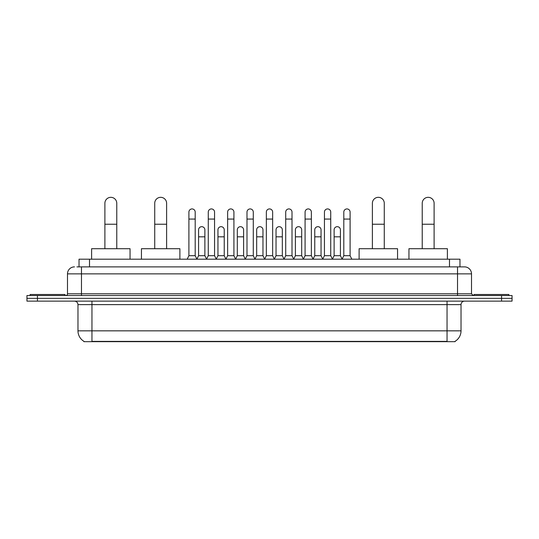 <?xml version="1.0" encoding="UTF-8"?>
<svg xmlns="http://www.w3.org/2000/svg" width="539" height="539" viewBox="0 0 539 539"><rect width="100%" height="100%" fill="white"/><g stroke="black" fill="none" stroke-linecap="round" stroke-linejoin="round"><path stroke-width="0.81" d="M79.031 266.879L79.031 259.192L459.969 259.192L459.969 266.879M455.084 341.328L455.084 341.672L83.916 341.672L83.916 341.328M84.023 341.389A12.235 12.235 0 0 1 77.973 330.838L91.953 330.838L91.953 341.389L447.047 341.389L447.047 330.838L461.027 330.838L461.027 304.623A3.497 3.497 0 0 1 464.517 301.133M77.973 330.838L77.973 304.623C77.771 302.5 76.605 301.335 74.483 301.133M454.977 341.389A12.235 12.235 0 0 0 461.027 330.838M37.434 295.54L512.05 295.54L512.05 298.337L26.95 298.337L26.95 301.133L37.434 301.133L37.434 298.337L26.95 298.337L26.95 295.54L37.434 295.54L37.434 298.337L512.05 298.337L512.05 301.133L37.434 301.133M77.09 266.879L464.517 266.879A6.987 6.987 0 0 1 471.51 273.866L471.51 293.789L473.255 295.54M76.929 266.879L81.47 266.879L81.47 273.866L67.49 273.866L67.49 293.789A1.745 1.745 0 0 1 65.745 295.54M74.483 266.879A6.987 6.987 0 0 0 67.49 273.866M471.51 273.866L457.53 273.866L457.53 266.879L464.517 266.879M65.044 295.54L65.044 294.489L30.096 294.489L30.096 295.54M508.904 295.54L508.904 294.489L473.956 294.489L473.956 295.54M104.889 248.708L104.889 203.27A5.942 5.942 0 0 1 110.832 197.328A5.942 5.942 0 0 1 116.768 203.27A5.942 5.942 0 0 0 110.832 197.328M116.768 248.708L116.768 203.27M130.054 259.192L130.054 248.708L91.61 248.708L91.61 259.192M154.727 248.708L154.727 203.27A5.942 5.942 0 0 1 160.669 197.328A5.942 5.942 0 0 1 166.612 203.27A5.942 5.942 0 0 0 160.669 197.328M166.612 248.708L166.612 203.27M179.891 259.192L179.891 248.708L141.447 248.708L141.447 259.192M372.388 248.708L372.388 203.27A5.942 5.942 0 0 1 378.331 197.328A5.942 5.942 0 0 1 384.273 203.27A5.942 5.942 0 0 0 378.331 197.328M384.273 248.708L384.273 203.27M397.553 259.192L397.553 248.708L359.109 248.708L359.109 259.192M422.232 248.708L422.232 203.27A5.942 5.942 0 0 1 428.168 197.328A5.942 5.942 0 0 1 434.111 203.27A5.942 5.942 0 0 0 428.168 197.328M434.111 248.708L434.111 203.27M447.39 259.192L447.39 248.708L408.946 248.708L408.946 259.192M187.161 259.192L188.906 255.695L195.199 255.695L196.944 259.192M195.199 255.695L195.199 212.076A3.146 3.146 0 0 0 192.052 208.93A3.146 3.146 0 0 1 192.248 208.937M188.906 255.695L188.906 219.07L195.199 219.07M188.906 219.07L188.906 212.076A3.146 3.146 0 0 1 192.052 208.93M206.518 259.192L208.27 255.695L214.562 255.695L216.307 259.192M214.562 255.695L214.562 212.076A3.146 3.146 0 0 0 211.416 208.93A3.146 3.146 0 0 1 211.611 208.937M208.27 255.695L208.27 219.07L214.562 219.07M208.27 219.07L208.27 212.076A3.146 3.146 0 0 1 211.416 208.93M225.881 259.192L227.633 255.695L233.919 255.695L235.671 259.192M233.919 255.695L233.919 212.076A3.146 3.146 0 0 0 230.773 208.93A3.146 3.146 0 0 1 230.975 208.937M227.633 255.695L227.633 219.07L233.919 219.07M227.633 219.07L227.633 212.076A3.146 3.146 0 0 1 230.773 208.93M245.245 259.192L246.99 255.695L253.283 255.695L255.028 259.192M253.283 255.695L253.283 212.076A3.146 3.146 0 0 0 250.136 208.93A3.146 3.146 0 0 1 250.339 208.937M246.99 255.695L246.99 219.07L253.283 219.07M246.99 219.07L246.99 212.076A3.146 3.146 0 0 1 250.136 208.93M264.609 259.192L266.354 255.695L272.646 255.695L274.391 259.192M272.646 255.695L272.646 212.076A3.146 3.146 0 0 0 269.5 208.93A3.146 3.146 0 0 1 269.695 208.937M266.354 255.695L266.354 219.07L272.646 219.07M266.354 219.07L266.354 212.076A3.146 3.146 0 0 1 269.5 208.93M283.972 259.192L285.717 255.695L292.01 255.695L293.755 259.192M292.01 255.695L292.01 212.076A3.146 3.146 0 0 0 288.864 208.93A3.146 3.146 0 0 1 289.059 208.937M285.717 255.695L285.717 219.07L292.01 219.07M285.717 219.07L285.717 212.076A3.146 3.146 0 0 1 288.864 208.93M303.329 259.192L305.081 255.695L311.367 255.695L313.119 259.192M311.367 255.695L311.367 212.076A3.146 3.146 0 0 0 308.227 208.93A3.146 3.146 0 0 1 308.423 208.937M305.081 255.695L305.081 219.07L311.367 219.07M305.081 219.07L305.081 212.076A3.146 3.146 0 0 1 308.227 208.93M322.693 259.192L324.438 255.695L330.73 255.695L332.482 259.192M330.73 255.695L330.73 212.076A3.146 3.146 0 0 0 327.584 208.93A3.146 3.146 0 0 1 327.786 208.937M324.438 255.695L324.438 219.07L330.73 219.07M324.438 219.07L324.438 212.076A3.146 3.146 0 0 1 327.584 208.93M342.056 259.192L343.801 255.695L350.094 255.695L351.839 259.192M350.094 255.695L350.094 212.076A3.146 3.146 0 0 0 346.948 208.93A3.146 3.146 0 0 1 347.143 208.937M343.801 255.695L343.801 219.07L350.094 219.07M343.801 219.07L343.801 212.076A3.146 3.146 0 0 1 346.948 208.93M196.89 259.084L198.588 255.695L204.881 255.695L206.572 259.084M204.881 255.695L204.881 229.83A3.146 3.146 0 0 0 201.93 226.69A3.146 3.146 0 0 1 204.881 229.83M198.588 255.695L198.588 236.823L204.881 236.823M198.588 236.823L198.588 229.83A3.146 3.146 0 0 1 201.93 226.69M216.254 259.084L217.951 255.695L224.237 255.695L225.935 259.084M224.237 255.695L224.237 229.83A3.146 3.146 0 0 0 221.293 226.69A3.146 3.146 0 0 1 224.237 229.83M217.951 255.695L217.951 236.823L224.237 236.823M217.951 236.823L217.951 229.83A3.146 3.146 0 0 1 221.293 226.69M235.617 259.084L237.308 255.695L243.601 255.695L245.299 259.084M243.601 255.695L243.601 229.83A3.146 3.146 0 0 0 240.657 226.69A3.146 3.146 0 0 1 243.601 229.83M237.308 255.695L237.308 236.823L243.601 236.823M237.308 236.823L237.308 229.83A3.146 3.146 0 0 1 240.657 226.69M254.981 259.084L256.672 255.695L262.965 255.695L264.662 259.084M262.965 255.695L262.965 229.83A3.146 3.146 0 0 0 260.014 226.69A3.146 3.146 0 0 1 262.965 229.83M256.672 255.695L256.672 236.823L262.965 236.823M256.672 236.823L256.672 229.83A3.146 3.146 0 0 1 260.014 226.69M274.338 259.084L276.035 255.695L282.328 255.695L284.019 259.084M282.328 255.695L282.328 229.83A3.146 3.146 0 0 0 279.377 226.69A3.146 3.146 0 0 1 282.328 229.83M276.035 255.695L276.035 236.823L282.328 236.823M276.035 236.823L276.035 229.83A3.146 3.146 0 0 1 279.377 226.69M293.701 259.084L295.399 255.695L301.692 255.695L303.383 259.084M301.692 255.695L301.692 229.83A3.146 3.146 0 0 0 298.741 226.69A3.146 3.146 0 0 1 301.692 229.83M295.399 255.695L295.399 236.823L301.692 236.823M295.399 236.823L295.399 229.83A3.146 3.146 0 0 1 298.741 226.69M313.065 259.084L314.763 255.695L321.049 255.695L322.746 259.084M321.049 255.695L321.049 229.83A3.146 3.146 0 0 0 318.104 226.69A3.146 3.146 0 0 1 321.049 229.83M314.763 255.695L314.763 236.823L321.049 236.823M314.763 236.823L314.763 229.83A3.146 3.146 0 0 1 318.104 226.69M332.428 259.084L334.119 255.695L340.412 255.695L342.11 259.084M340.412 255.695L340.412 229.83A3.146 3.146 0 0 0 337.468 226.69A3.146 3.146 0 0 1 340.412 229.83M334.119 255.695L334.119 236.823L340.412 236.823M334.119 236.823L334.119 229.83A3.146 3.146 0 0 1 337.468 226.69M445.645 341.672L445.645 341.328M93.355 341.672L93.355 341.328M89.514 266.879L89.514 259.192M449.486 266.879L449.486 259.192M447.047 301.133L447.047 304.623L77.973 304.623M461.027 304.623L447.047 304.623L447.047 330.838L91.953 330.838L91.953 301.133M501.566 301.133L501.566 295.54M81.47 295.54L81.47 293.789L471.51 293.789M67.49 293.789L81.47 293.789L81.47 273.866L457.53 273.866L457.53 295.54M104.889 224.237L116.768 224.237M154.727 224.237L166.612 224.237M372.388 224.237L384.273 224.237M422.232 224.237L434.111 224.237"/></g></svg>
